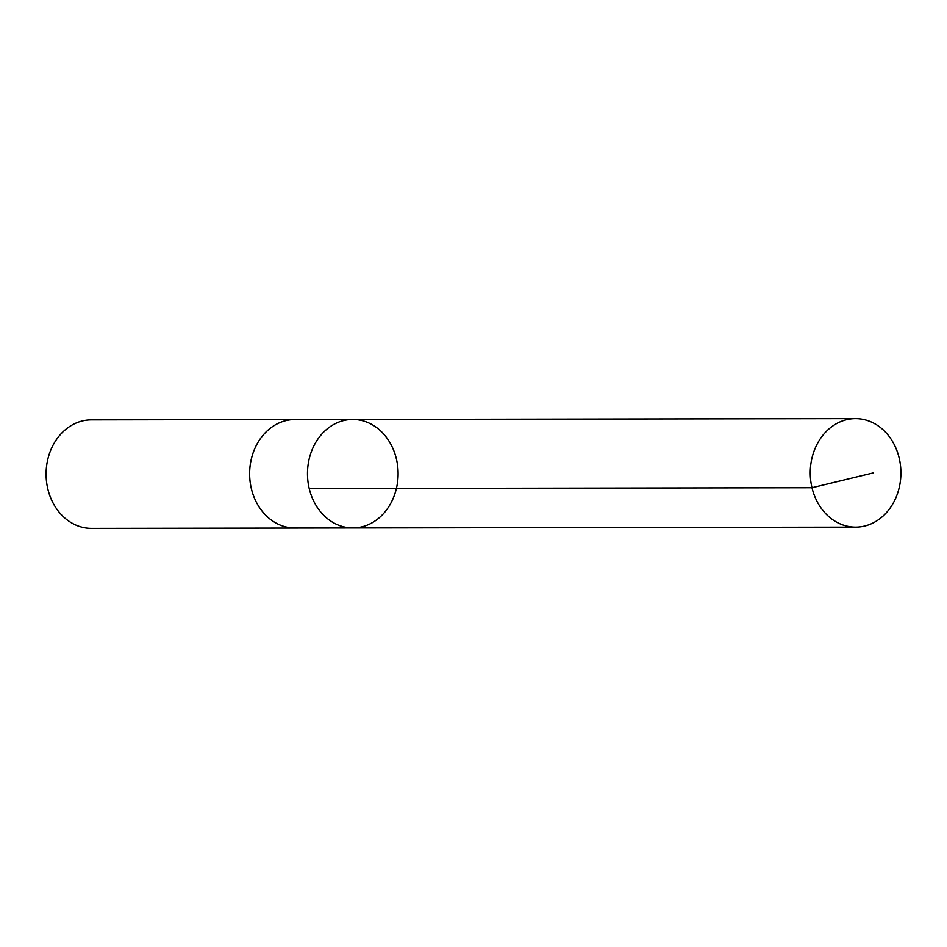 <?xml version="1.0" encoding="UTF-8"?>
<svg xmlns="http://www.w3.org/2000/svg" width="947" height="947" viewBox="0 0 947 947"><rect width="100%" height="100%" fill="white"/><g stroke="black" fill="none" stroke-linecap="round" stroke-linejoin="round"><path stroke-width="1.42" d="M295.949 528.012A54.228 45.326 -90.1 0 1 295.038 528.024A54.216 45.314 -90.1 0 1 274.216 521.998A54.216 45.314 -90.1 0 1 250.896 461.059A54.216 45.314 -90.1 0 1 294.86 419.568L352.71 419.474A54.216 45.314 89.9 0 0 307.479 473.772A54.216 45.314 89.9 0 0 352.888 527.917A54.216 45.314 89.9 0 0 396.852 486.438A54.216 45.314 89.9 0 0 373.532 425.499A54.216 45.314 89.9 0 0 352.71 419.474A54.216 45.314 89.9 0 0 307.479 473.772A54.216 45.314 89.9 0 0 352.888 527.917L855.674 527.112A54.228 45.326 -90.1 0 1 834.852 521.087A54.228 45.326 -90.1 0 1 811.52 460.135A54.228 45.326 -90.1 0 1 855.496 418.645A54.228 45.326 -90.1 0 1 876.318 424.67A54.228 45.326 -90.1 0 1 899.65 485.622A54.228 45.326 -90.1 0 1 855.674 527.112M352.888 527.917L295.038 528.012A54.228 45.326 -90.1 0 1 274.216 521.998A54.228 45.326 -90.1 0 1 250.884 461.047A54.228 45.326 -90.1 0 1 294.86 419.557A54.228 45.326 -90.1 0 1 295.772 419.568M295.038 528.024L91.504 528.355A54.228 45.326 -90.1 0 1 70.682 522.33A54.228 45.326 -90.1 0 1 47.35 461.378A54.228 45.326 -90.1 0 1 91.326 419.888L294.86 419.557M873.477 472.849L811.993 487.717L309.219 488.534M352.71 419.474L855.496 418.645"/></g></svg>

